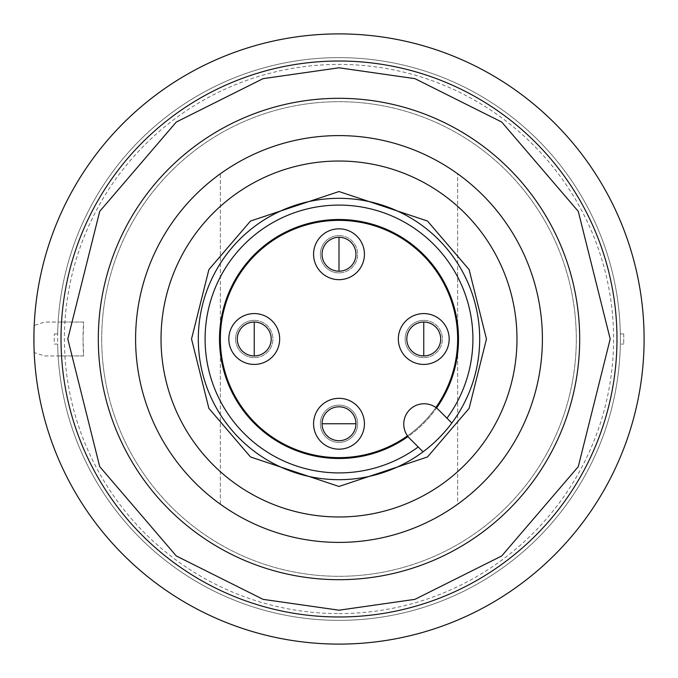 <?xml version="1.0" encoding="UTF-8"?>
<svg xmlns="http://www.w3.org/2000/svg" width="678" height="678" viewBox="0 0 678 678"><rect width="100%" height="100%" fill="white"/><g stroke="black" fill="none" stroke-linecap="round" stroke-linejoin="round"><path stroke-width="0.51" stroke-dasharray="3.39 2.54" d="M339 613.59A274.59 274.59 0 0 0 613.59 339A274.59 274.59 0 0 0 339 64.41A274.59 274.59 0 0 0 64.41 339A274.59 274.59 0 0 0 339 613.59M620.328 333.915L623.718 333.915L620.328 333.915A281.37 281.37 0 0 0 339 57.63A281.37 281.37 0 0 0 57.672 333.915L54.282 333.915L57.672 333.915A281.37 281.37 0 0 1 339 57.63A281.37 281.37 0 0 1 620.328 344.085L623.718 344.085L620.328 344.085A281.37 281.37 0 0 1 339 620.37A281.37 281.37 0 0 1 57.672 344.085A281.37 281.37 0 0 0 339 620.37A281.37 281.37 0 0 0 620.328 344.085M623.718 333.915A284.76 284.76 0 0 1 623.718 344.085A284.76 284.76 0 0 0 623.718 333.915M101.7 339A237.3 237.3 0 0 1 339 101.7A237.3 237.3 0 0 1 576.3 339A237.3 237.3 0 0 1 339 576.3A237.3 237.3 0 0 1 101.7 339A237.3 237.3 0 0 1 339 101.7A237.3 237.3 0 0 1 576.3 339A237.3 237.3 0 0 1 339 576.3A237.3 237.3 0 0 1 101.7 339M57.672 344.085L54.282 344.085A284.76 284.76 0 0 1 54.282 333.915A284.76 284.76 0 0 0 54.282 344.085L57.672 344.085A281.37 281.37 0 0 1 57.672 333.915M220.35 504.212L220.35 173.788A203.4 203.4 0 0 1 457.65 173.788L457.65 504.212A203.4 203.4 0 0 1 220.35 504.212A203.4 203.4 0 0 0 457.65 504.212L457.65 173.788A203.4 203.4 0 0 0 220.35 173.788L220.35 504.212M34.205 352.56A305.1 305.1 0 0 0 345.78 644.024A305.1 305.1 0 0 0 644.1 339A305.1 305.1 0 0 0 345.78 33.976A305.1 305.1 0 0 0 34.205 325.44L34.205 352.56L44.562 355.95L58.139 355.95A281.37 281.37 0 0 0 484.55 579.8A281.37 281.37 0 0 0 484.55 98.2A281.37 281.37 0 0 0 58.139 322.05L44.562 322.05L34.205 325.44M616.98 339A277.98 277.98 0 0 1 339 616.98A277.98 277.98 0 0 1 61.02 339A277.98 277.98 0 0 1 339 61.02A277.98 277.98 0 0 1 616.98 339A277.98 277.98 0 0 1 339 616.98A277.98 277.98 0 0 1 61.02 339A277.98 277.98 0 0 1 339 61.02A277.98 277.98 0 0 1 616.98 339M44.562 355.95L83.614 355.95L83.055 339A255.945 255.945 0 0 1 83.614 322.05L44.562 322.05M58.139 355.95L83.614 355.95A255.945 255.945 0 0 1 83.055 339L83.614 322.05L58.139 322.05M339 406.8A16.95 16.95 0 0 0 322.05 423.75A16.95 16.95 0 0 0 339 440.7A16.95 16.95 0 0 0 355.95 423.75A16.95 16.95 0 0 0 339 406.8A16.95 16.95 0 0 1 355.95 423.75A16.95 16.95 0 0 1 339 440.7A16.95 16.95 0 0 1 322.05 423.75A16.95 16.95 0 0 1 339 406.8A16.95 16.95 0 0 0 322.05 423.75A16.95 16.95 0 0 0 339 440.7A16.95 16.95 0 0 0 355.95 423.75A16.95 16.95 0 0 0 339 406.8M339 405.105A18.645 18.645 0 0 0 320.355 423.75A18.645 18.645 0 0 0 339 442.395A18.645 18.645 0 0 0 357.645 423.75A18.645 18.645 0 0 0 339 405.105A18.645 18.645 0 0 0 320.355 423.75A18.645 18.645 0 0 0 339 442.395A18.645 18.645 0 0 0 357.645 423.75A18.645 18.645 0 0 0 339 405.105A18.645 18.645 0 0 1 357.645 423.75A18.645 18.645 0 0 1 339 442.395A18.645 18.645 0 0 0 357.645 423.75A18.645 18.645 0 0 0 339 405.105A18.645 18.645 0 0 0 320.355 423.75A18.645 18.645 0 0 0 339 442.395A18.645 18.645 0 0 1 320.355 423.75A18.645 18.645 0 0 1 339 405.105M406.8 339A16.95 16.95 0 0 0 423.75 355.95A16.95 16.95 0 0 0 440.7 339A16.95 16.95 0 0 0 423.75 322.05A16.95 16.95 0 0 0 406.8 339M405.105 339A18.645 18.645 0 0 0 423.75 357.645A18.645 18.645 0 0 0 442.395 339A18.645 18.645 0 0 0 423.75 320.355A18.645 18.645 0 0 0 405.105 339A18.645 18.645 0 0 0 423.75 357.645A18.645 18.645 0 0 0 442.395 339A18.645 18.645 0 0 0 423.75 320.355A18.645 18.645 0 0 0 405.105 339M237.3 339A16.95 16.95 0 0 0 254.25 355.95A16.95 16.95 0 0 0 271.2 339A16.95 16.95 0 0 0 254.25 322.05A16.95 16.95 0 0 0 237.3 339M235.605 339A18.645 18.645 0 0 0 254.25 357.645A18.645 18.645 0 0 0 272.895 339A18.645 18.645 0 0 0 254.25 320.355A18.645 18.645 0 0 0 235.605 339A18.645 18.645 0 0 0 254.25 357.645A18.645 18.645 0 0 0 272.895 339A18.645 18.645 0 0 0 254.25 320.355A18.645 18.645 0 0 0 235.605 339M322.05 254.25A16.95 16.95 0 0 0 339 271.2A16.95 16.95 0 0 0 355.95 254.25A16.95 16.95 0 0 0 339 237.3A16.95 16.95 0 0 0 322.05 254.25M320.355 254.25A18.645 18.645 0 0 0 339 272.895A18.645 18.645 0 0 0 357.645 254.25A18.645 18.645 0 0 0 339 235.605A18.645 18.645 0 0 0 320.355 254.25A18.645 18.645 0 0 0 339 272.895A18.645 18.645 0 0 0 357.645 254.25A18.645 18.645 0 0 0 339 235.605A18.645 18.645 0 0 0 320.355 254.25M339 220.35A118.65 118.65 0 0 0 220.35 339A118.65 118.65 0 0 0 339 457.65A118.65 118.65 0 0 0 457.65 339A118.65 118.65 0 0 0 339 220.35M339 235.605A18.645 18.645 0 0 1 357.645 254.25A18.645 18.645 0 0 1 339 272.895A18.645 18.645 0 0 0 357.645 254.25A18.645 18.645 0 0 0 339 235.605A18.645 18.645 0 0 0 320.355 254.25A18.645 18.645 0 0 0 339 272.895A18.645 18.645 0 0 1 320.355 254.25A18.645 18.645 0 0 1 339 235.605M254.25 320.355A18.645 18.645 0 0 1 272.895 339A18.645 18.645 0 0 1 254.25 357.645A18.645 18.645 0 0 0 272.895 339A18.645 18.645 0 0 0 254.25 320.355A18.645 18.645 0 0 0 235.605 339A18.645 18.645 0 0 0 254.25 357.645A18.645 18.645 0 0 1 235.605 339A18.645 18.645 0 0 1 254.25 320.355M423.75 320.355A18.645 18.645 0 0 1 442.395 339A18.645 18.645 0 0 1 423.75 357.645A18.645 18.645 0 0 0 442.395 339A18.645 18.645 0 0 0 423.75 320.355A18.645 18.645 0 0 0 405.105 339A18.645 18.645 0 0 0 423.75 357.645A18.645 18.645 0 0 1 405.105 339A18.645 18.645 0 0 1 423.75 320.355M254.25 355.95A16.95 16.95 0 0 0 271.2 339A16.95 16.95 0 0 0 254.25 322.05A16.95 16.95 0 0 0 237.3 339A16.95 16.95 0 0 0 254.25 355.95M339 271.2A16.95 16.95 0 0 0 355.95 254.25A16.95 16.95 0 0 0 339 237.3A16.95 16.95 0 0 0 322.05 254.25A16.95 16.95 0 0 0 339 271.2M423.75 355.95A16.95 16.95 0 0 0 440.7 339A16.95 16.95 0 0 0 423.75 322.05A16.95 16.95 0 0 0 406.8 339A16.95 16.95 0 0 0 423.75 355.95M435.869 407.512A118.65 118.65 0 0 1 407.512 435.869M339 135.6A203.4 203.4 0 0 0 135.6 339A203.4 203.4 0 0 0 339 542.4A203.4 203.4 0 0 0 542.4 339A203.4 203.4 0 0 0 339 135.6A203.4 203.4 0 0 0 135.6 339A203.4 203.4 0 0 0 339 542.4A203.4 203.4 0 0 0 542.4 339A203.4 203.4 0 0 0 339 135.6A203.4 203.4 0 0 0 135.6 339A203.4 203.4 0 0 0 339 542.4A203.4 203.4 0 0 0 542.4 339A203.4 203.4 0 0 0 339 135.6M339 516.975A177.975 177.975 0 0 0 516.975 339A177.975 177.975 0 0 0 339 161.025A177.975 177.975 0 0 1 516.975 339A177.975 177.975 0 0 1 339 516.975A177.975 177.975 0 0 0 516.975 339A177.975 177.975 0 0 0 339 161.025A177.975 177.975 0 0 0 161.025 339A177.975 177.975 0 0 0 339 516.975A177.975 177.975 0 0 1 161.025 339A177.975 177.975 0 0 1 339 161.025A177.975 177.975 0 0 0 161.025 339A177.975 177.975 0 0 0 339 516.975M436.556 408.02A20.34 20.34 0 0 1 438.48 409.715L451.819 423.055A140.685 140.685 0 0 0 339 198.315A140.685 140.685 0 0 0 198.315 339A140.685 140.685 0 0 0 423.055 451.819L409.715 438.48A20.34 20.34 0 0 1 424.097 403.757A20.34 20.34 0 0 1 436.556 408.02A119.498 119.498 0 0 1 408.02 436.556M339 579.69A240.69 240.69 0 0 0 579.69 339A240.69 240.69 0 0 0 339 98.31A240.69 240.69 0 0 0 98.31 339A240.69 240.69 0 0 0 339 579.69M339 219.502A119.498 119.498 0 0 0 219.502 339A119.498 119.498 0 0 0 339 458.498A119.498 119.498 0 0 0 458.498 339A119.498 119.498 0 0 0 339 219.502M339 616.98A277.98 277.98 0 0 0 616.98 339A277.98 277.98 0 0 0 339 61.02A277.98 277.98 0 0 0 61.02 339A277.98 277.98 0 0 0 339 616.98"/><path stroke-width="1.02" d="M644.1 339A305.1 305.1 0 0 1 339 644.1A305.1 305.1 0 0 1 33.9 339A305.1 305.1 0 0 1 339 33.9A305.1 305.1 0 0 1 644.1 339M339 406.8A16.95 16.95 0 0 1 355.95 423.75A16.95 16.95 0 0 1 339 440.7A16.95 16.95 0 0 1 322.05 423.75A16.95 16.95 0 0 1 339 406.8M406.8 339A16.95 16.95 0 0 1 423.75 322.05A16.95 16.95 0 0 1 440.7 339A16.95 16.95 0 0 1 423.75 355.95A16.95 16.95 0 0 1 406.8 339M237.3 339A16.95 16.95 0 0 1 254.25 322.05A16.95 16.95 0 0 1 271.2 339A16.95 16.95 0 0 1 254.25 355.95A16.95 16.95 0 0 1 237.3 339M322.05 254.25A16.95 16.95 0 0 1 339 237.3A16.95 16.95 0 0 1 355.95 254.25A16.95 16.95 0 0 1 339 271.2A16.95 16.95 0 0 1 322.05 254.25M407.512 435.869A118.65 118.65 0 0 1 220.35 339A118.65 118.65 0 0 1 444.37 284.463A118.65 118.65 0 0 1 435.869 407.512M254.25 355.95A16.95 16.95 0 0 1 237.3 339A16.95 16.95 0 0 1 254.25 322.05A16.95 16.95 0 0 1 271.2 339A16.95 16.95 0 0 1 254.25 355.95L254.25 322.05A16.95 16.95 0 0 1 271.2 339A16.95 16.95 0 0 1 254.25 355.95M254.25 364.425A25.425 25.425 0 0 1 228.825 339A25.425 25.425 0 0 1 254.25 313.575A25.425 25.425 0 0 1 279.675 339A25.425 25.425 0 0 1 254.25 364.425M339 271.2A16.95 16.95 0 0 1 322.05 254.25A16.95 16.95 0 0 1 339 237.3A16.95 16.95 0 0 1 355.95 254.25A16.95 16.95 0 0 1 339 271.2L339 237.3A16.95 16.95 0 0 1 355.95 254.25A16.95 16.95 0 0 1 339 271.2M339 279.675A25.425 25.425 0 0 1 313.575 254.25A25.425 25.425 0 0 1 339 228.825A25.425 25.425 0 0 1 364.425 254.25A25.425 25.425 0 0 1 339 279.675M339 449.175A25.425 25.425 0 0 1 313.575 423.75A25.425 25.425 0 0 1 339 398.325A25.425 25.425 0 0 1 364.425 423.75A25.425 25.425 0 0 1 339 449.175M423.75 355.95A16.95 16.95 0 0 1 406.8 339A16.95 16.95 0 0 1 423.75 322.05A16.95 16.95 0 0 1 440.7 339A16.95 16.95 0 0 1 423.75 355.95L423.75 322.05A16.95 16.95 0 0 1 440.7 339A16.95 16.95 0 0 1 423.75 355.95M423.75 364.425A25.425 25.425 0 0 1 398.325 339A25.425 25.425 0 0 1 423.75 313.575A25.425 25.425 0 0 1 449.175 339A25.425 25.425 0 0 1 423.75 364.425M339 479.685A140.685 140.685 0 0 1 198.315 339A140.685 140.685 0 0 1 339 198.315A140.685 140.685 0 0 1 479.685 339A140.685 140.685 0 0 1 339 479.685M339 98.31A240.69 240.69 0 0 0 98.31 339A240.69 240.69 0 0 0 339 579.69A240.69 240.69 0 0 0 579.69 339A240.69 240.69 0 0 0 339 98.31A240.69 240.69 0 0 1 579.69 339A240.69 240.69 0 0 1 339 579.69M339 61.02A277.98 277.98 0 0 0 61.02 339A277.98 277.98 0 0 0 339 616.98A277.98 277.98 0 0 0 616.98 339A277.98 277.98 0 0 0 339 61.02A277.98 277.98 0 0 1 616.98 339A277.98 277.98 0 0 1 339 616.98M339 135.6A203.4 203.4 0 0 1 542.4 339A203.4 203.4 0 0 1 339 542.4A203.4 203.4 0 0 1 135.6 339A203.4 203.4 0 0 1 339 135.6M339 161.025A177.975 177.975 0 0 1 516.975 339A177.975 177.975 0 0 1 339 516.975A177.975 177.975 0 0 1 161.025 339A177.975 177.975 0 0 1 339 161.025M446.971 418.207A133.905 133.905 0 0 0 339 205.095A133.905 133.905 0 0 0 205.095 339A133.905 133.905 0 0 0 418.207 446.971M409.715 438.48A20.34 20.34 0 0 1 424.097 403.757A20.34 20.34 0 0 1 438.48 409.715L451.819 423.055A140.685 140.685 0 0 1 423.055 451.819L409.715 438.48M408.02 436.556A119.498 119.498 0 0 1 219.502 339A119.498 119.498 0 0 1 445.132 284.082A119.498 119.498 0 0 1 436.556 408.02M339 423.75L322.05 423.75A16.95 16.95 0 0 0 339 440.7A16.95 16.95 0 0 0 355.95 423.75L339 423.75M339 191.535L250.521 221.028L208.883 269.607L191.535 339L208.883 408.393L250.521 456.972L339 486.465L427.479 456.972L469.117 408.393L486.465 339L469.117 269.607L427.479 221.028L339 191.535M339 610.2L263.064 599.352L176.28 555.96L99.708 466.625L67.8 339L99.708 211.375L176.28 122.04L263.064 78.648L339 67.8L414.936 78.648L501.72 122.04L578.292 211.375L610.2 339L578.292 466.625L501.72 555.96L414.936 599.352L339 610.2"/></g></svg>
